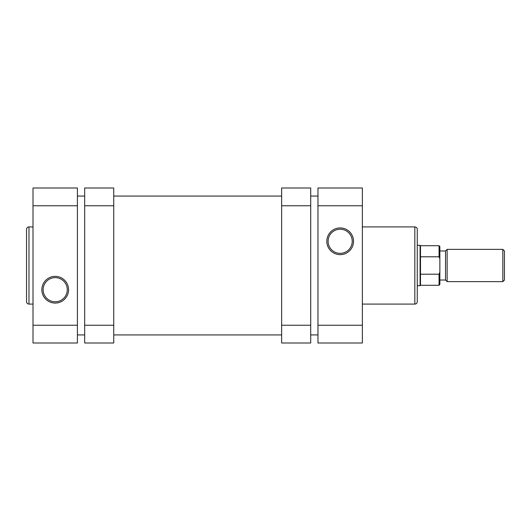 <?xml version="1.0" encoding="UTF-8"?>
<svg xmlns="http://www.w3.org/2000/svg" width="531" height="531" viewBox="0 0 531 531"><rect width="100%" height="100%" fill="white"/><g stroke="black" fill="none" stroke-linecap="round" stroke-linejoin="round"><path stroke-width="0.8" d="M26.55 301.668L26.55 229.332A2.423 2.423 0 0 1 28.973 226.91L28.973 304.09A2.423 2.423 0 0 1 26.55 301.668M55.211 303.075A13.361 13.361 0 0 1 41.849 289.72A13.361 13.361 0 0 1 55.211 276.359A13.361 13.361 0 0 1 68.565 289.72A13.361 13.361 0 0 1 55.211 303.075M55.211 277.647A12.067 12.067 0 0 0 43.137 289.72A12.067 12.067 0 0 0 55.211 301.787A12.067 12.067 0 0 0 67.278 289.72A12.067 12.067 0 0 0 55.211 277.647M33.008 226.91L28.973 226.91M33.008 304.09L28.973 304.09M33.008 205.762L33.008 188.001L77.407 188.001L77.407 205.762L33.008 205.762L33.008 325.237L77.407 325.237L77.407 205.762M77.407 325.237L77.407 342.999L33.008 342.999L33.008 325.237M84.675 325.237L113.734 325.237L113.734 342.999L84.675 342.999L84.675 188.001L113.734 188.001L113.734 205.762L84.675 205.762M113.734 325.237L113.734 205.762M77.407 334.922L84.675 334.922M113.734 334.922L281.642 334.922M310.708 334.922L317.969 334.922M77.407 196.078L84.675 196.078M113.734 196.078L281.642 196.078M310.708 196.078L317.969 196.078M310.708 205.762L281.642 205.762L281.642 188.001L310.708 188.001L310.708 342.999L281.642 342.999L281.642 325.237L310.708 325.237M281.642 205.762L281.642 325.237M340.172 227.925A13.361 13.361 0 0 1 353.533 241.28A13.361 13.361 0 0 1 340.172 254.641A13.361 13.361 0 0 1 326.811 241.28A13.361 13.361 0 0 1 340.172 227.925M340.172 253.353A12.067 12.067 0 0 0 352.239 241.28A12.067 12.067 0 0 0 340.172 229.213A12.067 12.067 0 0 0 328.105 241.28A12.067 12.067 0 0 0 340.172 253.353M417.266 229.332L417.266 301.668A2.423 2.423 0 0 1 414.844 304.09L414.844 226.91A2.423 2.423 0 0 1 417.266 229.332M362.374 304.09L414.844 304.09M362.374 226.91L414.844 226.91M362.374 325.237L362.374 342.999L317.969 342.999L317.969 325.237L362.374 325.237L362.374 205.762L317.969 205.762L317.969 325.237M317.969 205.762L317.969 188.001L362.374 188.001L362.374 205.762M502.837 249.358L504.45 250.971L504.45 280.029L502.837 281.642L502.837 249.358L447.135 249.358L447.135 281.642L502.837 281.642M439.867 250.971L445.522 250.971L445.522 280.029L447.135 281.642M420.094 245.315L420.492 245.72L420.492 285.28L420.094 285.685L420.094 245.315L417.266 245.315M420.492 285.28L439.064 285.28L439.064 274.202L420.492 274.202M420.492 256.798L439.064 256.798L439.064 245.72L439.867 246.53L439.867 258.829L439.064 256.798M439.064 274.202L439.867 272.171L439.867 258.829M439.867 272.171L439.867 284.47L439.867 280.029L445.522 280.029M417.266 285.685L420.094 285.685M420.492 245.72L439.064 245.72M439.064 285.28L439.867 284.47M445.522 250.971L447.135 249.358"/></g></svg>

